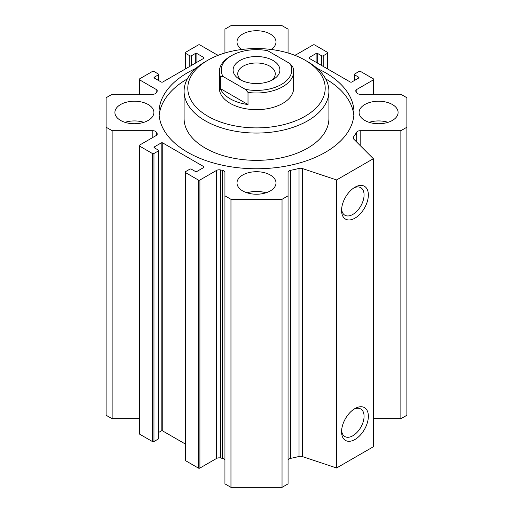 <?xml version="1.0" encoding="UTF-8"?>
<svg xmlns="http://www.w3.org/2000/svg" width="513" height="513" viewBox="0 0 513 513"><rect width="100%" height="100%" fill="white"/><g stroke="black" fill="none" stroke-linecap="round" stroke-linejoin="round"><path stroke-width="0.77" d="M288.062 460.398A3.713 2.142 180 0 1 290.582 458.365A105.832 61.105 0 0 0 299.028 456.474A3.713 2.142 180 0 1 302.375 456.576L336.586 467.984L373.349 446.759L373.349 158.716L336.586 179.941L302.375 168.54A3.713 2.142 0 0 0 299.028 168.431A105.832 61.105 180 0 1 290.582 170.329A3.713 2.142 0 0 0 288.062 172.355L288.062 195.825L282.035 199.307L230.965 199.307L224.938 195.825L224.938 172.355A3.713 2.142 0 0 0 222.418 170.329A105.832 61.105 180 0 1 220.423 169.925A3.713 2.142 0 0 0 216.531 170.419L199.916 180.018A1.116 0.641 180 0 1 198.339 180.018L185.475 172.586A1.116 0.641 180 0 1 185.148 172.131A1.116 0.641 180 0 1 185.475 171.675L189.804 169.175A1.116 0.641 180 0 1 191.381 169.175L195.318 171.451A1.116 0.641 0 0 0 196.896 171.451L203.719 167.507A1.116 0.641 0 0 0 204.046 167.052A1.116 0.641 0 0 0 203.719 166.597L162.762 142.947A1.116 0.641 0 0 0 161.185 142.947L154.355 146.891A1.116 0.641 0 0 0 154.028 147.346A1.116 0.641 0 0 0 154.355 147.802L158.293 150.078A1.116 0.641 180 0 1 158.62 150.533A1.116 0.641 180 0 1 158.293 150.982L153.964 153.49A1.116 0.641 180 0 1 152.387 153.49L139.523 146.058A1.116 0.641 180 0 1 139.196 145.602A1.116 0.641 180 0 1 139.523 145.147L156.138 135.554A3.713 2.142 0 0 0 157.228 134.04A3.713 2.142 0 0 0 157.004 133.309A105.832 61.105 180 0 1 156.305 132.155A3.713 2.142 0 0 0 152.791 130.7L112.135 130.7L106.108 127.224L106.108 97.739L112.135 94.257L152.791 94.257A3.713 2.142 0 0 0 156.305 92.802A105.832 61.105 180 0 1 157.004 91.654A3.713 2.142 0 0 0 157.228 90.923A3.713 2.142 0 0 0 156.138 89.403L139.523 79.81A1.116 0.641 180 0 1 139.196 79.355A1.116 0.641 180 0 1 139.523 78.899L152.387 71.474A1.116 0.641 180 0 1 153.964 71.474L158.293 73.975A1.116 0.641 180 0 1 158.62 74.43A1.116 0.641 180 0 1 158.293 74.885L154.355 77.155A1.116 0.641 0 0 0 154.028 77.61A1.116 0.641 0 0 0 154.355 78.066L161.185 82.009A1.116 0.641 0 0 0 162.762 82.009L203.719 58.36A1.116 0.641 0 0 0 204.046 57.905A1.116 0.641 0 0 0 203.719 57.45L196.896 53.506A1.116 0.641 0 0 0 195.318 53.506L191.381 55.782A1.116 0.641 180 0 1 189.804 55.782L185.475 53.281A1.116 0.641 180 0 1 185.148 52.826A1.116 0.641 180 0 1 185.475 52.371L198.339 44.939A1.116 0.641 180 0 1 199.916 44.939L216.531 54.538A3.713 2.142 0 0 0 218.602 55.141M224.938 195.825L224.938 483.868L230.965 487.35L282.035 487.35L288.062 483.868L288.062 195.825M185.148 172.131L185.148 460.174A1.116 0.641 0 0 0 185.475 460.629L198.339 468.061A1.116 0.641 0 0 0 199.916 468.061L216.531 458.462A3.713 2.142 180 0 1 220.423 457.962A105.832 61.105 0 0 0 222.418 458.365A3.713 2.142 180 0 1 224.938 460.398M158.62 432.472L161.185 430.991A1.116 0.641 180 0 1 162.762 430.991L185.148 443.918M139.196 145.602L139.196 433.645A1.116 0.641 0 0 0 139.523 434.101L152.387 441.526A1.116 0.641 0 0 0 153.964 441.526L158.293 439.025A1.116 0.641 0 0 0 158.62 438.57L158.62 150.533M106.108 127.224L106.108 415.261L112.135 418.743L139.196 418.743M373.349 418.743L400.865 418.743L406.892 415.261L406.892 127.224L400.865 130.7L360.209 130.7A3.713 2.142 0 0 0 356.695 132.155A105.832 61.105 180 0 1 353.412 137.035A3.713 2.142 0 0 0 353.098 137.894A3.713 2.142 0 0 0 353.598 138.965L373.349 158.716M159.165 115.508A97.476 56.276 180 0 1 187.328 78.893M325.672 78.893A97.476 56.276 180 0 1 353.835 115.508M317.162 68.428A97.476 56.276 180 0 1 353.976 112.482A97.476 56.276 180 0 1 293.802 164.474A97.476 56.276 180 0 1 187.572 152.271A97.476 56.276 180 0 1 159.024 112.482A97.476 56.276 180 0 1 195.838 68.428M184.09 91.256L184.09 118.541A72.41 41.809 0 0 0 205.296 148.103A72.41 41.809 0 0 0 307.704 148.103A72.41 41.809 0 0 0 328.91 118.541L328.91 91.256A72.41 41.809 180 0 1 307.704 120.818A72.41 41.809 180 0 1 228.792 129.879A72.41 41.809 180 0 1 184.09 91.256A72.41 41.809 180 0 1 205.296 61.695L207.925 60.175A68.697 39.661 180 0 1 305.075 60.175A68.697 39.661 180 0 1 305.075 116.271A68.697 39.661 180 0 1 207.925 116.271A68.697 39.661 180 0 1 207.925 60.175M248.01 92.417A37.135 21.437 0 0 0 293.635 71.544L293.635 88.223A37.135 21.437 180 0 1 282.759 103.382A37.135 21.437 180 0 1 242.29 108.031A37.135 21.437 180 0 1 219.365 88.223L219.365 71.544A37.135 21.437 0 0 0 220.346 76.45L223.04 76.482L245.323 89.352L248.01 92.417L248.01 104.549A37.135 21.437 180 0 1 220.346 88.576L248.01 104.549M305.075 60.175L307.704 61.695A72.41 41.809 180 0 1 328.91 91.256M241.931 49.466A19.494 11.254 180 0 1 237.006 41.983A19.494 11.254 180 0 1 256.5 30.729A19.494 11.254 180 0 1 275.994 41.983A19.494 11.254 180 0 1 271.069 49.466M369.18 122.331A19.494 11.254 180 0 1 388.02 122.331M364.814 120.44A19.494 11.254 180 0 1 359.106 112.482A19.494 11.254 180 0 1 378.6 101.221A19.494 11.254 180 0 1 398.094 112.482A19.494 11.254 180 0 1 386.058 122.876A19.494 11.254 180 0 1 364.814 120.44M247.08 192.824A19.494 11.254 180 0 1 265.92 192.824M242.713 190.932A19.494 11.254 180 0 1 237.006 182.974A19.494 11.254 180 0 1 256.5 171.714A19.494 11.254 180 0 1 275.994 182.974A19.494 11.254 180 0 1 263.958 193.369A19.494 11.254 180 0 1 242.713 190.932M124.98 122.331A19.494 11.254 180 0 1 143.82 122.331M120.613 120.44A19.494 11.254 180 0 1 114.906 112.482A19.494 11.254 180 0 1 134.4 101.221A19.494 11.254 180 0 1 153.894 112.482A19.494 11.254 180 0 1 141.864 122.876A19.494 11.254 180 0 1 120.613 120.44M341.575 210.413A18.936 10.933 -60 0 1 354.964 187.219A18.936 10.933 -60 0 1 368.36 194.946A18.936 10.933 -60 0 1 354.97 218.147A18.936 10.933 -60 0 1 341.575 210.413M341.62 209.092A15.903 9.183 120 0 0 344.871 215.216A15.903 9.183 120 0 0 360.774 206.034A15.903 9.183 120 0 0 360.774 187.668A15.903 9.183 120 0 0 353.848 187.918M341.575 431.747A18.936 10.933 -60 0 1 354.964 408.553A18.936 10.933 -60 0 1 368.36 416.287A18.936 10.933 -60 0 1 354.97 439.481A18.936 10.933 -60 0 1 341.575 431.747M341.62 430.433A15.903 9.183 120 0 0 344.871 436.557A15.903 9.183 120 0 0 360.774 427.374A15.903 9.183 120 0 0 360.774 409.008A15.903 9.183 120 0 0 353.848 409.259M336.586 467.984L336.586 179.941M282.035 487.35L282.035 199.307M230.965 487.35L230.965 199.307M112.135 418.743L112.135 130.7M224.867 53.019A3.713 2.142 0 0 0 224.938 52.602L224.938 29.132L230.965 25.65L282.035 25.65L288.062 29.132L288.062 52.602A3.713 2.142 0 0 0 288.133 53.019M294.398 55.141A3.713 2.142 0 0 0 296.469 54.538L313.084 44.939A1.116 0.641 180 0 1 314.661 44.939L327.525 52.371A1.116 0.641 180 0 1 327.852 52.826A1.116 0.641 180 0 1 327.525 53.281L323.196 55.782A1.116 0.641 180 0 1 321.619 55.782L317.682 53.506A1.116 0.641 0 0 0 316.104 53.506L309.281 57.45A1.116 0.641 0 0 0 308.954 57.905A1.116 0.641 0 0 0 309.281 58.36L350.238 82.009A1.116 0.641 0 0 0 351.815 82.009L358.645 78.066A1.116 0.641 0 0 0 358.972 77.61A1.116 0.641 0 0 0 358.645 77.155L354.707 74.885A1.116 0.641 180 0 1 354.38 74.43A1.116 0.641 180 0 1 354.707 73.975L359.036 71.474A1.116 0.641 180 0 1 360.613 71.474L373.477 78.899A1.116 0.641 180 0 1 373.804 79.355A1.116 0.641 180 0 1 373.477 79.81L356.862 89.403A3.713 2.142 0 0 0 355.772 90.923A3.713 2.142 0 0 0 355.996 91.654A105.832 61.105 180 0 1 356.695 92.802A3.713 2.142 0 0 0 360.209 94.257L400.865 94.257L406.892 97.739L406.892 127.224M400.865 418.743L400.865 130.7M293.635 71.544A37.135 21.437 0 0 0 292.654 66.645L289.96 63.58L267.677 50.71A35.275 20.366 180 0 0 231.555 55.628L230.241 56.385A37.135 21.437 0 0 0 219.365 71.544M220.346 88.576L220.346 76.45M289.96 63.58A35.275 20.366 180 0 1 281.445 84.433A35.275 20.366 180 0 1 245.323 89.352M223.04 76.482A35.275 20.366 180 0 1 231.555 55.628M273.044 79.579A23.393 13.505 180 0 1 239.956 79.579A23.393 13.505 180 0 1 239.956 60.483A23.393 13.505 180 0 1 273.044 60.483A23.393 13.505 180 0 1 273.044 79.579L273.044 79.579M271.223 80.528A18.763 10.831 0 0 0 275.263 73.814A18.763 10.831 0 0 0 256.5 62.977A18.763 10.831 0 0 0 237.737 73.814A18.763 10.831 0 0 0 241.777 80.528M302.375 456.576L302.375 168.54M299.028 456.474L299.028 168.431M290.582 458.365L290.582 170.329M222.418 458.365L222.418 170.329M220.423 457.962L220.423 169.925M216.531 458.462L216.531 170.419M199.916 468.061L199.916 180.018M198.339 468.061L198.339 180.018M185.475 460.629L185.475 172.586M203.719 167.507L203.719 166.597M162.762 430.991L162.762 142.947M161.185 430.991L161.185 142.947M154.355 147.802L154.355 146.891M158.293 439.025L158.293 150.982M153.964 441.526L153.964 153.49M152.387 441.526L152.387 153.49M139.523 434.101L139.523 146.058M157.004 134.772L157.004 133.309M156.305 135.451L156.305 132.155M152.791 137.49L152.791 130.7M156.138 93.039L156.138 89.403M139.523 94.257L139.523 79.81M158.293 80.342L158.293 74.885M154.355 78.066L154.355 77.155M203.719 58.36L203.719 57.45M196.896 62.297L196.896 53.506M195.318 63.208L195.318 53.506M191.381 65.484L191.381 55.782M189.804 66.395L189.804 55.782M185.475 68.896L185.475 53.281M327.525 68.896L327.525 53.281M323.196 66.395L323.196 55.782M321.619 65.484L321.619 55.782M317.682 63.208L317.682 53.506M316.104 62.297L316.104 53.506M309.281 58.36L309.281 57.45M358.645 78.066L358.645 77.155M354.707 80.342L354.707 74.885M373.477 94.257L373.477 79.81M356.862 93.039L356.862 89.403M360.209 145.577L360.209 130.7M356.695 142.063L356.695 132.155M353.412 138.754L353.412 137.035M139.196 94.257L139.196 79.355M158.62 80.528L158.62 74.43M185.148 69.082L185.148 52.826M327.852 69.082L327.852 52.826M354.38 80.528L354.38 74.43M373.804 94.257L373.804 79.355"/></g></svg>
